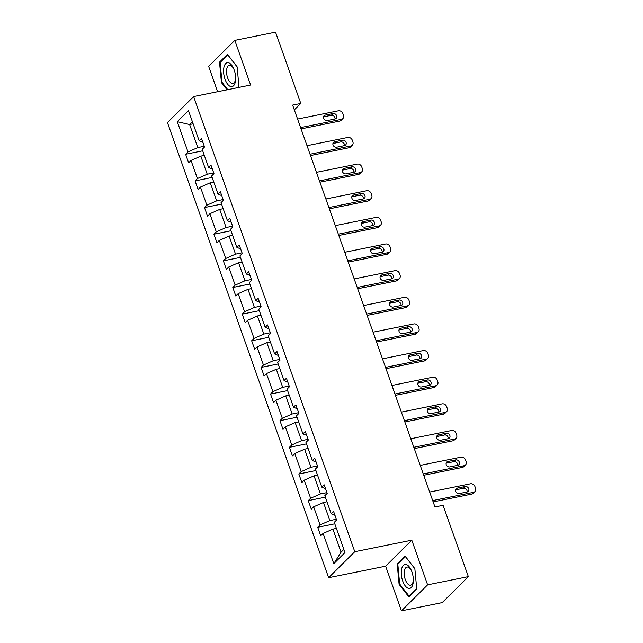 <?xml version="1.0" encoding="UTF-8"?>
<svg xmlns="http://www.w3.org/2000/svg" width="643" height="643" viewBox="0 0 643 643"><rect width="100%" height="100%" fill="white"/><g stroke="black" fill="none" stroke-linecap="round" stroke-linejoin="round"><path stroke-width="0.96" d="M401.457 610.85L427.619 584.841L411.801 540.184L385.647 566.186L401.457 610.85L442.183 602.62L468.345 576.618L443.091 505.318L434.949 506.957L292.637 105.098L300.787 103.451L275.534 32.15L234.808 40.38L208.654 66.382L217.623 91.708M385.647 566.186L328.629 577.703L167.453 122.564L193.615 96.554L354.783 551.702L328.629 577.703M427.619 584.841L468.345 576.618M336.41 528.409L332.905 529.117L341.063 552.176L333.797 563.678L323.091 533.449L320.72 535.804L317.698 527.268L334.778 523.82M332.905 529.117L323.091 533.449M326.974 501.765L323.469 502.472L329.875 520.581L320.069 524.913L317.698 527.268M320.069 524.913L313.655 506.813L311.292 509.16L308.262 500.624L325.35 497.176M317.538 475.121L314.033 475.836L320.447 493.937L310.633 498.269L308.262 500.624M310.633 498.269L304.219 480.168L301.856 482.523L298.826 473.979L315.914 470.531M308.101 448.484L304.597 449.192L311.011 467.292L301.197 471.624L298.826 473.979M301.197 471.624L294.783 453.524L292.42 455.879L289.398 447.335L306.478 443.887M298.665 421.84L295.161 422.547L301.575 440.648L291.761 444.988L289.398 447.335M291.761 444.988L285.355 426.88L282.984 429.235L279.962 420.699L297.042 417.243M289.237 395.196L285.725 395.903L292.139 414.004L282.325 418.344L279.962 420.699M282.325 418.344L275.919 400.235L273.548 402.59L270.526 394.055L287.606 390.606M279.801 368.552L276.297 369.259L282.703 387.367L272.897 391.7L270.526 394.055M272.897 391.7L266.483 373.599L264.112 375.946L261.09 367.41L278.17 363.962M270.365 341.907L266.861 342.623L273.267 360.723L263.461 365.055L261.09 367.41M263.461 365.055L257.047 346.955L254.684 349.31L251.654 340.766L268.742 337.318M260.929 315.271L257.425 315.978L263.839 334.079L254.025 338.411L251.654 340.766M254.025 338.411L247.611 320.31L245.248 322.665L242.218 314.122L259.306 310.673M251.493 288.627L247.989 289.334L254.403 307.434L244.589 311.767L242.218 314.122M244.589 311.767L238.183 293.666L235.812 296.021L232.79 287.485L249.87 284.029M242.057 261.982L238.553 262.69L244.967 280.79L235.153 285.13L232.79 287.485M235.153 285.13L228.747 267.022L226.376 269.377L223.354 260.841L240.434 257.393M232.629 235.338L229.117 236.045L235.531 254.154L225.717 258.486L223.354 260.841M225.717 258.486L219.311 240.386L216.94 242.732L213.918 234.197L230.998 230.749M223.193 208.694L219.689 209.401L226.095 227.509L216.289 231.842L213.918 234.197M216.289 231.842L209.875 213.741L207.504 216.096L204.482 207.552L221.562 204.104M213.757 182.057L210.253 182.765L216.659 200.865L206.853 205.197L204.482 207.552M206.853 205.197L200.439 187.097L198.076 189.452L195.046 180.908L212.134 177.46M204.321 155.413L200.817 156.12L207.231 174.221L197.417 178.553L195.046 180.908M197.417 178.553L191.003 160.453L188.64 162.808L185.61 154.272L202.698 150.816M193.133 123.818L189.629 124.525L197.795 147.577L187.981 151.917L185.61 154.272M187.981 151.917L177.275 121.688L188.447 110.58L199.153 140.809L201.516 138.454L204.546 146.998L202.175 149.345L208.589 167.453L210.952 165.098L213.974 173.634L211.611 175.989L218.017 194.098L220.388 191.743L223.41 200.278L221.047 202.633L227.453 220.734L229.824 218.379L232.846 226.923L230.475 229.278L236.889 247.378L239.26 245.023L242.282 253.567L239.911 255.922L246.325 274.022L248.696 271.667L251.718 280.211L249.347 282.558L255.761 300.667L258.124 298.312L261.154 306.848L258.783 309.203L265.197 327.311L267.56 324.956L270.582 333.492L268.219 335.847L274.625 353.947L276.996 351.592L280.018 360.136L277.655 362.491L284.061 380.592L286.432 378.237L289.454 386.781L287.083 389.136L293.497 407.236L295.868 404.881L298.891 413.425L296.519 415.772L302.933 433.88L305.304 431.525L308.327 440.061L305.955 442.416L312.369 460.525L314.732 458.17L317.763 466.705L315.391 469.06L321.805 487.161L324.168 484.814L327.191 493.35L324.828 495.705L331.233 513.805L333.604 511.45L336.627 519.994L334.264 522.349L344.961 552.578L333.797 563.678M334.979 515.324L331.233 513.805M336.369 519.263L329.875 520.581M323.469 502.472L313.655 506.813M325.543 488.68L321.805 487.161M326.933 492.626L320.447 493.937M314.033 475.836L304.219 480.168M316.107 462.036L312.369 460.525M317.505 465.982L311.011 467.292M304.597 449.192L294.783 453.524M306.671 435.391L302.933 433.88M308.069 439.338L301.575 440.648M295.161 422.547L285.355 426.88M297.235 408.755L293.497 407.236M298.633 412.693L292.139 414.004M285.725 395.903L275.919 400.235M287.799 382.111L284.061 380.592M289.197 386.049L282.703 387.367M276.297 369.259L266.483 373.599M278.371 355.466L274.625 353.947M279.761 359.413L273.267 360.723M266.861 342.623L257.047 346.955M268.935 328.822L265.197 327.311M270.325 332.769L263.839 334.079M257.425 315.978L247.611 320.31M259.499 302.178L255.761 300.667M260.897 306.124L254.403 307.434M247.989 289.334L238.183 293.666M250.063 275.542L246.325 274.022M251.461 279.48L244.967 280.79M238.553 262.69L228.747 267.022M240.627 248.897L236.889 247.378M242.025 252.836L235.531 254.154M229.117 236.045L219.311 240.386M231.191 222.253L227.453 220.734M232.589 226.199L226.095 227.509M219.689 209.401L209.875 213.741M221.763 195.609L218.017 194.098M223.153 199.555L216.659 200.865M210.253 182.765L200.439 187.097M212.327 168.964L208.589 167.453M213.717 172.911L207.231 174.221M200.817 156.12L191.003 160.453M202.891 142.328L199.153 140.809M411.801 540.184L354.783 551.702M193.615 96.554L250.625 85.037L234.808 40.38M294.333 109.873L300.787 103.451M341.063 552.176L343.844 549.411M204.289 146.266L197.795 147.577M192.41 121.76L189.629 124.525L177.275 121.688M238.971 87.392L237.171 66.896L227.397 54.333L219.52 62.162L221.417 82.561L227.051 89.803M405.082 556.099L397.205 563.935L399.102 584.334L408.876 596.897L416.752 589.06L414.856 568.669L405.082 556.099M222.116 82.417L221.417 82.561M220.718 61.921L219.52 62.162M398.403 563.694L397.205 563.935M399.801 584.19L399.102 584.334M297.58 119.051L338.387 110.805A3.754 3.175 45.2 0 1 342.856 113.562L343.458 115.274A3.754 3.175 45.2 0 1 342.848 118.593A3.754 3.175 45.2 0 1 341.409 119.349L300.602 127.587M301.069 128.897L339.641 121.101L341.409 119.349M333.066 113.53A2.998 2.54 -134.8 0 1 336.313 115.065A2.998 2.54 -134.8 0 1 336.152 118.392A2.998 2.54 -134.8 0 1 335.003 118.995L327.183 120.571A2.998 2.54 -134.8 0 1 323.935 119.035A2.998 2.54 -134.8 0 1 324.096 115.716A2.998 2.54 -134.8 0 1 325.245 115.105L333.066 113.53L331.298 115.282A2.998 2.54 -134.8 0 1 334.071 116.222A2.998 2.54 -134.8 0 1 334.995 118.995M325.245 115.105L323.485 116.857L331.298 115.282M342.848 118.593L341.079 120.345A3.754 3.175 -134.8 0 1 339.641 121.101M307.016 145.696L347.823 137.449A3.754 3.175 45.2 0 1 352.292 140.206L352.894 141.918A3.754 3.175 45.2 0 1 352.284 145.238A3.754 3.175 45.2 0 1 350.845 145.985L310.039 154.232M310.505 155.542L349.077 147.745L350.845 145.985M342.502 140.174A2.998 2.54 -134.8 0 1 345.749 141.709A2.998 2.54 -134.8 0 1 345.588 145.029A2.998 2.54 -134.8 0 1 344.439 145.639L336.619 147.215A2.998 2.54 -134.8 0 1 333.371 145.68A2.998 2.54 -134.8 0 1 333.532 142.352A2.998 2.54 -134.8 0 1 334.681 141.749L342.502 140.174L340.734 141.926A2.998 2.54 -134.8 0 1 343.499 142.867A2.998 2.54 -134.8 0 1 344.431 145.639M334.681 141.749L332.921 143.502L340.734 141.926M352.284 145.238L350.515 146.99A3.754 3.175 -134.8 0 1 349.077 147.745M316.452 172.332L357.259 164.094A3.754 3.175 45.2 0 1 361.72 166.85L362.33 168.554A3.754 3.175 45.2 0 1 361.72 171.874A3.754 3.175 45.2 0 1 360.281 172.629L319.475 180.876M319.933 182.178L358.513 174.39L360.281 172.629M351.938 166.81A2.998 2.54 -134.8 0 1 355.185 168.345A2.998 2.54 -134.8 0 1 355.016 171.673A2.998 2.54 -134.8 0 1 353.875 172.276L346.055 173.859A2.998 2.54 -134.8 0 1 342.807 172.324A2.998 2.54 -134.8 0 1 342.968 168.996A2.998 2.54 -134.8 0 1 344.118 168.394L351.938 166.81L350.17 168.57A2.998 2.54 -134.8 0 1 352.935 169.511A2.998 2.54 -134.8 0 1 353.867 172.284M344.118 168.394L342.357 170.146L350.17 168.57M361.72 171.874L359.951 173.634A3.754 3.175 -134.8 0 1 358.513 174.39M228.514 62.765A12.193 5.658 -101.4 0 0 223.676 73.069A12.193 5.658 -101.4 0 0 230.724 86.564A12.193 5.658 -101.4 0 0 235.668 78.679A12.193 5.658 -101.4 0 0 233.626 68.608A12.193 5.658 -101.4 0 0 228.514 62.765M233.891 69.251A9.235 4.284 -101.4 0 0 230.266 65.353A9.235 4.284 -101.4 0 0 229.278 65.313A9.235 4.284 -101.4 0 0 226.722 74.178A9.235 4.284 -101.4 0 0 231.938 83.373A9.235 4.284 -101.4 0 0 232.935 83.413A9.235 4.284 -101.4 0 0 235.659 77.988M239.027 86.893L238.416 87.504M227.751 89.658L221.988 82.248L220.147 62.484L227.783 54.896L237.179 66.976M406.199 564.538A12.193 5.658 -101.4 0 0 401.361 574.842A12.193 5.658 -101.4 0 0 408.409 588.329A12.193 5.658 -101.4 0 0 413.353 580.452A12.193 5.658 -101.4 0 0 411.319 570.381A12.193 5.658 -101.4 0 0 406.199 564.538M411.584 571.016A9.235 4.284 -101.4 0 0 407.951 567.126A9.235 4.284 -101.4 0 0 406.963 567.086A9.235 4.284 -101.4 0 0 404.415 575.951A9.235 4.284 -101.4 0 0 409.631 585.138A9.235 4.284 -101.4 0 0 410.62 585.186A9.235 4.284 -101.4 0 0 413.345 579.761M416.72 588.666L409.141 596.198L399.673 584.021L397.832 564.257L405.468 556.669L414.864 568.75M409.695 596.085L409.141 596.198M325.888 198.976L366.687 190.738A3.754 3.175 45.2 0 1 371.156 193.495L371.767 195.199A3.754 3.175 45.2 0 1 371.148 198.518A3.754 3.175 45.2 0 1 369.717 199.274L328.911 207.52M329.369 208.822L367.949 201.034L369.717 199.274M361.374 193.455A2.998 2.54 -134.8 0 1 364.613 194.99A2.998 2.54 -134.8 0 1 364.452 198.317A2.998 2.54 -134.8 0 1 363.303 198.92L355.491 200.503A2.998 2.54 -134.8 0 1 352.243 198.968A2.998 2.54 -134.8 0 1 352.404 195.641A2.998 2.54 -134.8 0 1 353.554 195.038L361.374 193.455L359.606 195.215A2.998 2.54 -134.8 0 1 362.371 196.147A2.998 2.54 -134.8 0 1 363.303 198.92M353.554 195.038L351.793 196.782L359.606 195.215M371.148 198.518L369.379 200.278A3.754 3.175 -134.8 0 1 367.949 201.034M335.316 225.621L376.123 217.374A3.754 3.175 45.2 0 1 380.592 220.139L381.195 221.843A3.754 3.175 45.2 0 1 380.584 225.163A3.754 3.175 45.2 0 1 379.153 225.918L338.347 234.156M338.805 235.467L377.385 227.67L379.153 225.918M370.802 220.099A2.998 2.54 -134.8 0 1 374.049 221.634A2.998 2.54 -134.8 0 1 373.888 224.962A2.998 2.54 -134.8 0 1 372.739 225.564L364.919 227.148A2.998 2.54 -134.8 0 1 361.679 225.613A2.998 2.54 -134.8 0 1 361.84 222.285A2.998 2.54 -134.8 0 1 362.99 221.682L370.802 220.099L369.042 221.859A2.998 2.54 -134.8 0 1 371.807 222.791A2.998 2.54 -134.8 0 1 372.731 225.564M362.99 221.682L361.229 223.426L369.042 221.859M380.584 225.163L378.815 226.923A3.754 3.175 -134.8 0 1 377.385 227.67M344.752 252.265L385.559 244.019A3.754 3.175 45.2 0 1 390.028 246.775L390.631 248.487A3.754 3.175 45.2 0 1 390.02 251.807A3.754 3.175 45.2 0 1 388.581 252.562L347.775 260.801M348.241 262.111L386.821 254.315L388.581 252.562M380.238 246.743A2.998 2.54 -134.8 0 1 383.485 248.278A2.998 2.54 -134.8 0 1 383.324 251.606A2.998 2.54 -134.8 0 1 382.175 252.209L374.355 253.784A2.998 2.54 -134.8 0 1 371.107 252.249A2.998 2.54 -134.8 0 1 371.276 248.929A2.998 2.54 -134.8 0 1 372.418 248.319L380.238 246.743L378.47 248.495A2.998 2.54 -134.8 0 1 381.243 249.436A2.998 2.54 -134.8 0 1 382.167 252.209M372.418 248.319L370.665 250.071L378.47 248.495M390.02 251.807L388.251 253.559A3.754 3.175 -134.8 0 1 386.821 254.315M354.189 278.909L394.995 270.663A3.754 3.175 45.2 0 1 399.464 273.42L400.067 275.132A3.754 3.175 45.2 0 1 399.456 278.451A3.754 3.175 45.2 0 1 398.017 279.199L357.211 287.445M357.677 288.755L396.249 280.959L398.017 279.199M389.674 273.388A2.998 2.54 -134.8 0 1 392.921 274.923A2.998 2.54 -134.8 0 1 392.76 278.242A2.998 2.54 -134.8 0 1 391.611 278.853L383.791 280.428A2.998 2.54 -134.8 0 1 380.543 278.893A2.998 2.54 -134.8 0 1 380.704 275.566A2.998 2.54 -134.8 0 1 381.854 274.963L389.674 273.388L387.906 275.14A2.998 2.54 -134.8 0 1 390.679 276.08A2.998 2.54 -134.8 0 1 391.603 278.853M381.854 274.963L380.093 276.715L387.906 275.14M399.456 278.451L397.687 280.203A3.754 3.175 -134.8 0 1 396.249 280.959M363.625 305.546L404.431 297.307A3.754 3.175 45.2 0 1 408.9 300.064L409.503 301.768A3.754 3.175 45.2 0 1 408.892 305.087A3.754 3.175 45.2 0 1 407.453 305.843L366.647 314.089M367.113 315.391L405.685 307.603L407.453 305.843M399.11 300.024A2.998 2.54 -134.8 0 1 402.357 301.559A2.998 2.54 -134.8 0 1 402.196 304.886A2.998 2.54 -134.8 0 1 401.047 305.489L393.227 307.073A2.998 2.54 -134.8 0 1 389.979 305.538A2.998 2.54 -134.8 0 1 390.14 302.21A2.998 2.54 -134.8 0 1 391.29 301.607L399.11 300.024L397.342 301.784A2.998 2.54 -134.8 0 1 400.107 302.724A2.998 2.54 -134.8 0 1 401.039 305.497M391.29 301.607L389.529 303.359L397.342 301.784M408.892 305.087L407.123 306.848A3.754 3.175 -134.8 0 1 405.685 307.603M373.061 332.19L413.867 323.951A3.754 3.175 45.2 0 1 418.328 326.708L418.939 328.412A3.754 3.175 45.2 0 1 418.328 331.732A3.754 3.175 45.2 0 1 416.889 332.487L376.083 340.734M376.541 342.036L415.121 334.247L416.889 332.487M408.546 326.668A2.998 2.54 -134.8 0 1 411.793 328.203A2.998 2.54 -134.8 0 1 411.624 331.531A2.998 2.54 -134.8 0 1 410.483 332.134L402.663 333.717A2.998 2.54 -134.8 0 1 399.416 332.182A2.998 2.54 -134.8 0 1 399.576 328.854A2.998 2.54 -134.8 0 1 400.726 328.251L408.546 326.668L406.778 328.428A2.998 2.54 -134.8 0 1 409.543 329.361A2.998 2.54 -134.8 0 1 410.475 332.134M398.965 330.004L406.778 328.428M418.328 331.732L416.56 333.492A3.754 3.175 -134.8 0 1 415.121 334.247M382.497 358.834L423.295 350.588A3.754 3.175 45.2 0 1 427.764 353.353L428.375 355.057A3.754 3.175 45.2 0 1 427.756 358.376A3.754 3.175 45.2 0 1 426.325 359.132L385.519 367.37M385.977 368.68L424.557 360.892L426.325 359.132M417.982 353.312A2.998 2.54 -134.8 0 1 421.221 354.848A2.998 2.54 -134.8 0 1 421.061 358.175A2.998 2.54 -134.8 0 1 419.911 358.778L412.099 360.361A2.998 2.54 -134.8 0 1 408.852 358.826A2.998 2.54 -134.8 0 1 409.012 355.499A2.998 2.54 -134.8 0 1 410.162 354.896L417.982 353.312L416.214 355.073A2.998 2.54 -134.8 0 1 418.979 356.005A2.998 2.54 -134.8 0 1 419.911 358.778M408.401 356.648L416.214 355.073M427.756 358.376L425.987 360.136A3.754 3.175 -134.8 0 1 424.557 360.892M391.925 385.478L432.731 377.232A3.754 3.175 45.2 0 1 437.2 379.989L437.803 381.701A3.754 3.175 45.2 0 1 437.192 385.02A3.754 3.175 45.2 0 1 435.761 385.776L394.955 394.014M395.413 395.324L433.993 387.528L435.761 385.776M427.41 379.957A2.998 2.54 -134.8 0 1 430.657 381.492A2.998 2.54 -134.8 0 1 430.497 384.819A2.998 2.54 -134.8 0 1 429.347 385.422L421.527 386.998A2.998 2.54 -134.8 0 1 418.288 385.462A2.998 2.54 -134.8 0 1 418.448 382.143A2.998 2.54 -134.8 0 1 419.598 381.532L427.41 379.957L425.65 381.709A2.998 2.54 -134.8 0 1 428.415 382.649A2.998 2.54 -134.8 0 1 429.339 385.422M417.837 383.292L425.65 381.709M437.192 385.02L435.424 386.773A3.754 3.175 -134.8 0 1 433.993 387.528M401.361 412.123L442.167 403.876A3.754 3.175 45.2 0 1 446.636 406.633L447.239 408.345A3.754 3.175 45.2 0 1 446.628 411.665A3.754 3.175 45.2 0 1 445.189 412.412L404.383 420.659M404.849 421.969L443.421 414.172L445.189 412.412M436.846 406.601A2.998 2.54 -134.8 0 1 440.093 408.136A2.998 2.54 -134.8 0 1 439.933 411.456A2.998 2.54 -134.8 0 1 438.783 412.067L430.963 413.642A2.998 2.54 -134.8 0 1 427.716 412.107A2.998 2.54 -134.8 0 1 427.884 408.779A2.998 2.54 -134.8 0 1 429.026 408.176L436.846 406.601L435.078 408.353A2.998 2.54 -134.8 0 1 437.851 409.294A2.998 2.54 -134.8 0 1 438.775 412.067M427.265 409.937L435.078 408.353M446.628 411.665L444.86 413.417A3.754 3.175 -134.8 0 1 443.421 414.172M410.797 438.759L451.603 430.521A3.754 3.175 45.2 0 1 456.072 433.278L456.675 434.981A3.754 3.175 45.2 0 1 456.064 438.301A3.754 3.175 45.2 0 1 454.625 439.056L413.819 447.303M414.285 448.605L452.857 440.817L454.625 439.056M446.282 433.237A2.998 2.54 -134.8 0 1 449.529 434.772A2.998 2.54 -134.8 0 1 449.369 438.1A2.998 2.54 -134.8 0 1 448.219 438.703L440.399 440.286A2.998 2.54 -134.8 0 1 437.152 438.751A2.998 2.54 -134.8 0 1 437.312 435.424A2.998 2.54 -134.8 0 1 438.462 434.821L446.282 433.237L444.514 434.998A2.998 2.54 -134.8 0 1 447.287 435.938A2.998 2.54 -134.8 0 1 448.211 438.711M438.462 434.821L436.701 436.573L444.514 434.998M456.064 438.301L454.296 440.061A3.754 3.175 -134.8 0 1 452.857 440.817M420.233 465.403L461.039 457.165A3.754 3.175 45.2 0 1 465.508 459.922L466.111 461.626A3.754 3.175 45.2 0 1 465.5 464.945A3.754 3.175 45.2 0 1 464.061 465.701L423.255 473.947M423.721 475.249L462.293 467.461L464.061 465.701M455.718 459.882A2.998 2.54 -134.8 0 1 458.965 461.417A2.998 2.54 -134.8 0 1 458.805 464.744A2.998 2.54 -134.8 0 1 457.655 465.347L449.835 466.931A2.998 2.54 -134.8 0 1 446.588 465.395A2.998 2.54 -134.8 0 1 446.748 462.068A2.998 2.54 -134.8 0 1 447.898 461.465L455.718 459.882L453.95 461.642A2.998 2.54 -134.8 0 1 456.715 462.582A2.998 2.54 -134.8 0 1 457.647 465.347M447.898 461.465L446.138 463.209L453.95 461.642M465.5 464.945L463.732 466.705A3.754 3.175 -134.8 0 1 462.293 467.461M429.669 492.048L470.475 483.801A3.754 3.175 45.2 0 1 474.936 486.566L475.547 488.27A3.754 3.175 45.2 0 1 474.936 491.59A3.754 3.175 45.2 0 1 473.497 492.345L432.691 500.584M433.149 501.894L471.729 494.105L473.497 492.345M465.154 486.526A2.998 2.54 -134.8 0 1 468.401 488.061A2.998 2.54 -134.8 0 1 468.233 491.389A2.998 2.54 -134.8 0 1 467.091 491.991L459.271 493.575A2.998 2.54 -134.8 0 1 456.024 492.04A2.998 2.54 -134.8 0 1 456.184 488.712A2.998 2.54 -134.8 0 1 457.334 488.109L465.154 486.526L463.386 488.286A2.998 2.54 -134.8 0 1 466.151 489.219A2.998 2.54 -134.8 0 1 467.083 491.991M457.334 488.109L455.574 489.853L463.386 488.286M474.936 491.59L473.168 493.35A3.754 3.175 -134.8 0 1 471.729 494.105M400.726 328.251L398.965 329.996M410.162 354.896L408.401 356.64M419.598 381.532L417.837 383.284M429.026 408.176L427.274 409.929"/></g></svg>
